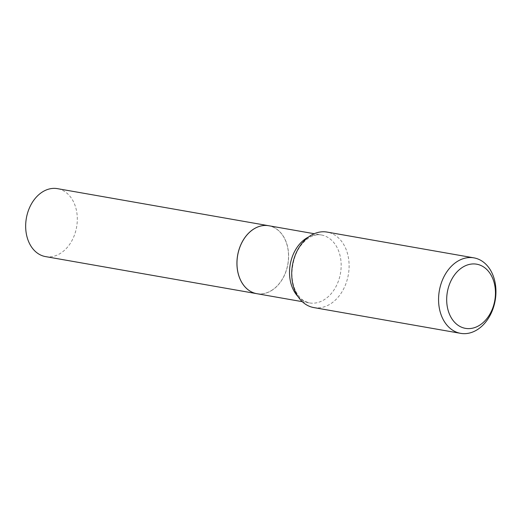 <?xml version="1.0" encoding="UTF-8"?>
<svg xmlns="http://www.w3.org/2000/svg" width="522" height="522" viewBox="0 0 522 522"><rect width="100%" height="100%" fill="white"/><g stroke="black" fill="none" stroke-linecap="round" stroke-linejoin="round"><path stroke-width="0.39" stroke-dasharray="2.61 1.96" d="M45.525 256.596A34.491 25.513 100 0 0 70.829 242.541A34.491 25.513 100 0 0 75.697 207.443A34.491 25.513 100 0 0 57.453 188.651M268.758 225.739A34.491 25.513 100 0 1 288.575 254.09A34.491 25.513 100 0 1 271.773 290.421A34.491 25.513 100 0 1 256.831 293.684A34.491 25.513 100 0 0 282.102 279.609A34.491 25.513 100 0 0 286.969 244.524A34.491 25.513 100 0 0 268.739 225.739M271.721 290.363A34.432 25.467 100 0 0 286.924 244.55A34.432 25.467 100 0 0 253.79 229.047A34.432 25.467 100 0 0 238.587 274.859A34.432 25.467 100 0 0 271.721 290.363M313.794 307.575A38.321 28.345 100 0 0 330.4 303.954A38.321 28.345 100 0 0 349.061 263.577A38.321 28.345 100 0 0 327.046 232.081M298.062 296.633A34.491 25.513 100 0 0 309.383 302.91A34.491 25.513 100 0 0 324.325 299.648A34.491 25.513 100 0 0 341.12 263.31A34.491 25.513 100 0 0 321.304 234.965A34.491 25.513 100 0 0 308.528 237.014M302.284 301.664L309.383 302.91C300.346 300.078 300.033 297.396 296.94 293.403C293.586 287.805 291.915 280.934 291.928 272.778C292.979 256.55 298.649 244.896 308.952 237.817C313.37 235.174 317.487 234.221 321.304 234.965L314.211 233.719"/><path stroke-width="0.78" d="M256.791 293.677A34.491 25.513 100 0 1 238.541 274.885A34.491 25.513 100 0 1 243.415 239.787A34.491 25.513 100 0 1 268.719 225.732A34.491 25.513 100 0 0 268.719 225.732L57.453 188.651A34.491 25.513 100 0 0 32.142 202.706A34.491 25.513 100 0 0 27.274 237.804A34.491 25.513 100 0 0 45.525 256.596L256.791 293.677A34.491 25.513 100 0 0 256.811 293.684L302.284 301.664M314.211 233.719L268.758 225.739A34.491 25.513 100 0 0 253.816 229.001A34.491 25.513 100 0 0 237.021 265.339A34.491 25.513 100 0 0 256.831 293.684M479.548 325.278A32.573 24.097 100 0 0 493.936 281.939A32.573 24.097 100 0 0 462.59 267.271A32.573 24.097 100 0 0 448.202 310.61A32.573 24.097 100 0 0 479.548 325.278M477.238 329.728A38.321 28.345 100 0 0 495.9 289.351A38.321 28.345 100 0 0 473.885 257.855A38.321 28.345 100 0 0 457.279 261.483A38.321 28.345 100 0 0 438.617 301.853A38.321 28.345 100 0 0 460.632 333.349A38.321 28.345 100 0 0 477.238 329.728M473.885 257.855L327.046 232.081A38.321 28.345 100 0 0 310.44 235.703A38.321 28.345 100 0 0 291.778 276.079A38.321 28.345 100 0 0 313.794 307.575L460.632 333.349M308.528 237.014A34.491 25.513 100 0 0 306.362 238.228A34.491 25.513 100 0 0 298.062 296.633"/></g></svg>
